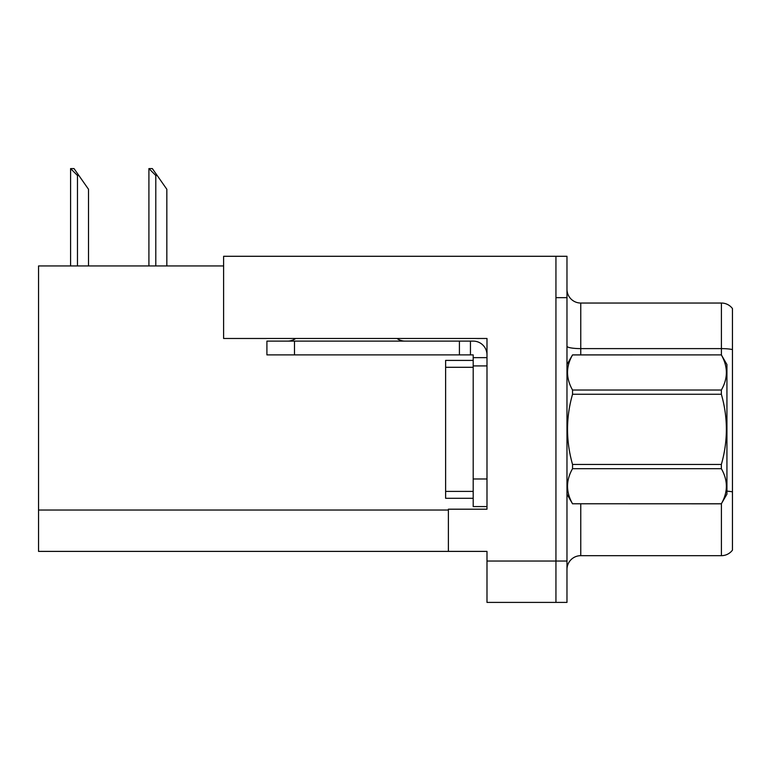 <?xml version="1.0" encoding="UTF-8"?>
<svg xmlns="http://www.w3.org/2000/svg" width="771" height="771" viewBox="0 0 771 771"><rect width="100%" height="100%" fill="white"/><g stroke="black" fill="none" stroke-linecap="round" stroke-linejoin="round"><path stroke-width="1.16" d="M223.609 265.947L38.55 265.947L38.55 551.39L486.993 551.39L486.993 602.411L566.974 602.411L566.974 256.29L223.609 256.29L223.609 338.479L486.993 338.479L486.993 365.917L473.201 365.917L473.201 354.891L459.41 354.891L459.41 341.1L473.201 341.1A13.791 13.791 0 0 1 486.993 354.891M486.993 365.917L486.993 478.993L473.201 478.993L473.201 506.576L486.993 506.576L486.993 478.993L486.993 509.197L448.385 509.197L448.385 551.39M566.974 297.664L555.939 297.664L555.939 602.411L555.939 256.29M566.974 569.451A13.791 13.791 0 0 1 580.765 555.669L721.415 555.669L721.415 503.714M732.45 308.554A13.791 13.791 0 0 0 721.415 303.042A13.791 13.791 0 0 1 732.45 308.554L732.45 550.147A13.791 13.791 0 0 1 721.415 555.669M732.45 349.571L732.45 350.535L732.45 349.571A13.791 2.39 180 0 0 721.415 348.617L721.415 303.042L580.765 303.042A13.791 13.791 0 0 1 566.974 289.25A13.791 13.791 0 0 0 580.765 303.042L580.765 354.891M149.555 168.589L152.35 168.589L157.178 175.48L155.8 175.48L148.909 168.589L148.909 265.947M166.835 265.947L166.835 189.271L157.178 175.48M71.231 168.589L74.026 168.589L78.854 175.48L77.476 175.48L70.585 168.589L70.585 265.947M88.511 265.947L88.511 189.271L78.854 175.48M295.678 338.479A13.791 13.791 0 0 1 287.593 341.1M396.998 338.479A13.791 13.791 0 0 0 405.083 341.1M459.41 354.891L266.911 354.891L266.911 341.1L459.41 341.1M473.201 506.576L486.993 506.576M470.445 354.891L470.445 341.1M486.993 357.648L473.201 357.648M473.201 478.993L473.201 360.404L445.619 360.404L445.619 498.297L473.201 498.297M566.974 364.538L572.545 354.891L721.357 354.891L726.937 364.538L726.937 494.163L721.357 503.771C728.036 492.129 728.036 480.429 721.357 468.681L572.545 468.681C565.866 480.333 565.866 492.023 572.545 503.771L721.357 503.82M721.357 354.891L572.545 354.93C565.866 366.582 565.866 378.282 572.545 390.03L572.545 394.251C565.866 417.593 565.866 440.993 572.545 464.45L572.545 468.681M572.545 390.03L721.357 390.03C728.036 378.378 728.036 366.678 721.357 354.93M721.357 390.03L721.357 394.251L572.545 394.251M572.545 464.45L721.357 464.45C728.036 440.993 728.036 417.593 721.357 394.251M721.357 464.45L721.357 468.681M566.974 494.163L572.545 503.82M572.545 503.771L721.357 503.771M486.993 561.047L566.974 561.047M38.55 510.026L448.385 510.026M580.765 503.82L580.765 555.669M721.415 354.988L721.415 348.617L580.765 348.617A13.791 2.39 0 0 1 566.974 346.227M732.45 491.888A13.791 2.39 180 0 0 726.937 491.127M155.8 265.947L155.8 175.48M77.476 265.947L77.476 175.48M294.483 354.891L294.483 341.1M445.619 491.406L473.201 491.406M445.619 367.295L473.201 367.295"/></g></svg>
